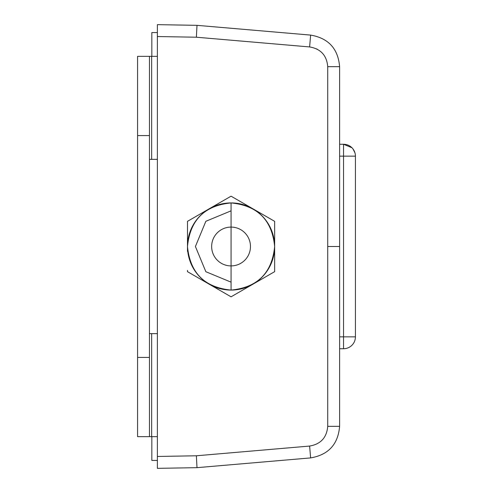 <?xml version="1.0" encoding="UTF-8"?>
<svg xmlns="http://www.w3.org/2000/svg" width="493" height="493" viewBox="0 0 493 493"><rect width="100%" height="100%" fill="white"/><g stroke="black" fill="none" stroke-linecap="round" stroke-linejoin="round"><path stroke-width="0.74" d="M211.651 246.5A19.412 19.412 0 0 0 231.063 265.912A19.412 19.412 0 0 0 250.475 246.5A19.412 19.412 0 0 0 231.063 227.088A19.412 19.412 0 0 0 211.651 246.5M151.832 436.656L151.832 460.425L157.378 460.425M264.723 215.614L274.644 221.339L274.644 246.5A43.575 43.575 0 0 1 209.279 284.239A43.575 43.575 0 0 1 191.124 229.079M339.615 156.145L343.547 156.145L343.547 144.264A11.887 11.887 0 0 1 355.428 156.145A11.887 11.887 0 0 0 351.947 147.746L343.547 144.264L339.615 144.264M339.615 348.736L343.547 348.736L343.547 156.145L355.428 156.145L355.428 336.855A11.887 11.887 0 0 1 343.547 348.736M339.615 66.672L327.728 66.672C326.779 55.426 320.74 48.844 309.616 46.94L196.38 37.215L196.997 25.34L310.633 35.095C328.43 38.152 338.093 48.678 339.615 66.672L339.615 426.328C338.093 444.322 328.43 454.848 310.633 457.905L196.997 467.66L157.378 468.35L157.378 456.463L196.38 455.785L196.997 467.66M196.38 37.215L157.378 36.537L157.378 456.463M222.103 201.354L231.063 196.183L274.644 221.339L274.644 222.639M274.644 236.831L274.644 246.334M274.644 246.666L274.644 256.169M274.644 270.361L274.644 271.661L252.835 284.251A43.575 43.575 0 0 1 248.01 286.649M252.854 284.239L231.063 296.817L209.254 284.227M200.423 277.491A43.575 43.575 0 0 0 209.272 284.239L187.488 271.661L187.488 270.361M187.488 251.362L187.488 236.831M187.488 222.639L187.488 221.339L188.609 220.691M205.063 211.189L229.941 196.83M232.191 196.83L273.516 220.691M157.378 36.537L157.378 24.65L196.997 25.34M209.445 208.662L231.063 196.183L252.854 208.761A43.575 43.575 0 0 1 274.644 246.5L274.644 271.661M190.723 262.985A43.575 43.575 0 0 1 187.488 246.5L187.488 221.339L209.272 208.761A43.575 43.575 0 0 1 230.41 202.925M157.378 32.575L151.832 32.575L151.832 56.344M247.468 286.871A43.575 43.575 0 0 1 231.365 290.075M230.767 290.075A43.575 43.575 0 0 1 214.658 286.871M214.116 286.649A43.575 43.575 0 0 1 209.445 284.338M274.619 247.948A43.575 43.575 0 0 1 271.415 262.954M271.23 263.398A43.575 43.575 0 0 1 262.073 277.121M261.684 277.51A43.575 43.575 0 0 1 253.026 284.141M259.614 213.574A43.575 43.575 0 0 1 261.851 215.657M261.912 215.718A43.575 43.575 0 0 1 271.273 229.701M271.378 229.948A43.575 43.575 0 0 1 274.619 245.052M252.829 208.749A43.575 43.575 0 0 1 252.854 208.761A43.575 43.575 0 0 0 231.716 202.925M209.248 208.773A43.575 43.575 0 0 1 209.272 208.761L187.488 221.339M200.078 277.14A43.575 43.575 0 0 1 190.883 263.373M187.488 226.287L187.488 246.5A43.575 43.575 0 0 1 209.266 208.767M231.063 290.075C204.595 287.493 190.07 272.968 187.488 246.5C190.07 220.032 204.595 205.507 231.063 202.925C257.531 205.507 272.056 220.032 274.644 246.5C272.056 272.968 257.531 287.493 231.063 290.075C204.595 287.493 190.07 272.968 187.488 246.5C190.07 220.032 204.595 205.507 231.063 202.925C257.531 205.507 272.056 220.032 274.644 246.5C272.056 272.968 257.531 287.493 231.063 290.075L231.063 282.156L205.852 271.711L195.413 246.5L205.852 221.289L231.063 210.844L231.063 202.925M149.453 333.619L157.378 333.656M149.453 436.656L149.453 357.425L137.572 357.425L137.572 436.656L157.378 436.656M149.453 357.425L149.453 56.344L157.378 56.344M149.453 56.344L137.572 56.344L137.572 135.575L149.453 135.575M137.572 357.425L137.572 135.575M157.378 159.344L149.453 159.381M339.615 336.855L355.428 336.855M339.615 426.328C338.093 444.322 328.43 454.848 310.633 457.905L309.616 446.06C320.74 444.156 326.779 437.574 327.728 426.328L339.615 426.328M339.615 246.5L327.728 246.5L327.728 426.328M327.728 66.672L327.728 246.5M196.38 455.785L309.616 446.06M310.633 35.095L309.616 46.94M317.153 49.146L316.66 48.899M231.063 210.844L231.063 282.156M151.659 436.656L151.659 333.656M151.659 159.344L151.659 56.344M355.361 154.87L355.311 154.463M355.262 154.173L355.157 153.613M354.954 152.83L353 148.948"/></g></svg>
